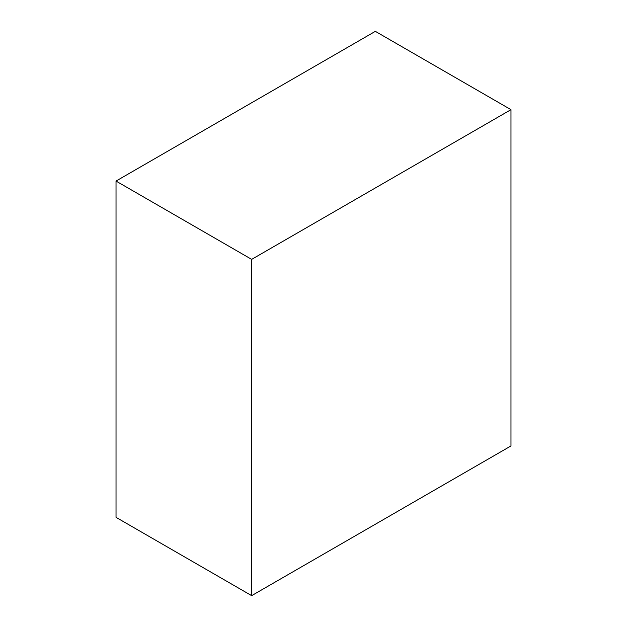<?xml version="1.0" encoding="UTF-8"?>
<svg xmlns="http://www.w3.org/2000/svg" width="627" height="627" viewBox="0 0 627 627"><rect width="100%" height="100%" fill="white"/><g stroke="black" fill="none" stroke-linecap="round" stroke-linejoin="round"><path stroke-width="0.94" d="M510.974 109.662L510.974 445.938L251.662 595.65L116.026 517.338L116.026 181.062L251.662 259.374L510.974 109.662L375.338 31.35L116.026 181.062M251.662 595.65L251.662 259.374"/></g></svg>
